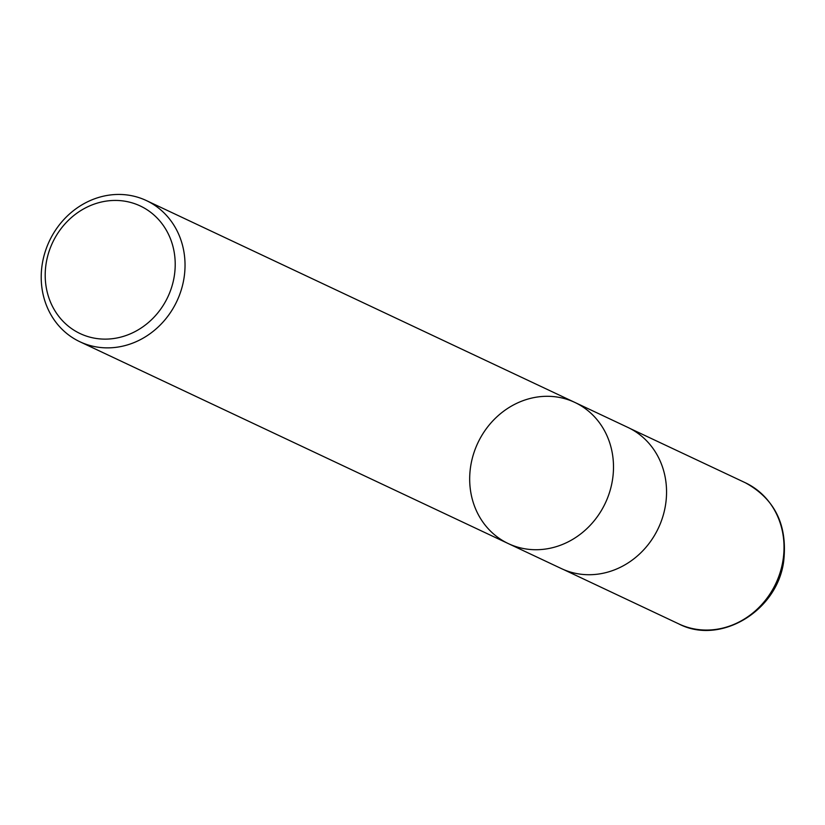 <?xml version="1.0" encoding="UTF-8"?>
<svg xmlns="http://www.w3.org/2000/svg" width="825" height="825" viewBox="0 0 825 825"><rect width="100%" height="100%" fill="white"/><g stroke="black" fill="none" stroke-linecap="round" stroke-linejoin="round"><path stroke-width="1.24" d="M131.856 202.785A70.538 63.721 115.2 0 1 152.481 318.78A70.538 63.721 115.2 0 1 46.303 287.791A70.538 63.721 115.2 0 1 131.856 202.785M137.053 197.041A78.024 70.486 115.2 0 1 146.376 200.568A78.024 70.486 115.2 0 1 179.077 296.134A78.024 70.486 115.2 0 1 89.183 345.273A78.024 70.486 115.2 0 1 79.86 341.736A78.024 70.486 115.2 0 1 47.169 246.17A78.024 70.486 115.2 0 1 137.053 197.041M517.657 547.13A78.024 70.486 -64.8 0 0 607.54 497.991A78.024 70.486 -64.8 0 0 574.85 402.425A78.024 70.486 115.2 0 1 607.54 497.991A78.024 70.486 115.2 0 1 517.657 547.13A78.024 70.486 115.2 0 1 508.334 543.603A78.024 70.486 -64.8 0 0 517.657 547.13M570.704 572.127A78.024 70.486 115.2 0 1 561.392 568.59L508.334 543.603A78.024 70.486 115.2 0 1 477.83 442.973A78.024 70.486 115.2 0 1 574.85 402.425L627.897 427.422A78.024 70.486 115.2 0 1 660.598 522.988A78.024 70.486 115.2 0 1 570.704 572.127M745.346 482.759A78.024 70.486 115.2 0 1 775.882 583.388A78.024 70.486 115.2 0 1 678.841 623.927C720.101 645.459 777.325 611.108 783.678 561.351C787.72 525.174 774.943 498.981 745.346 482.759L630.197 428.567M79.86 341.736L508.334 543.603M146.376 200.568L574.85 402.425M563.733 569.642L678.841 623.927"/></g></svg>
